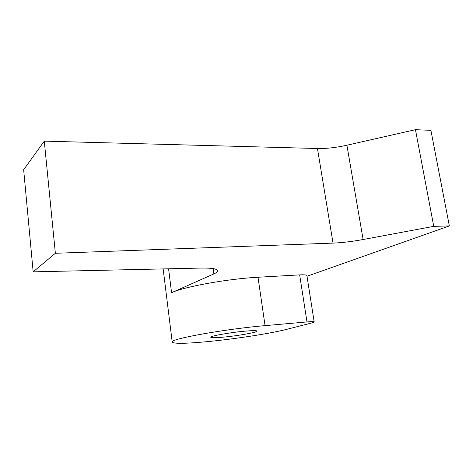 <?xml version="1.0" encoding="UTF-8"?>
<svg xmlns="http://www.w3.org/2000/svg" width="473" height="473" viewBox="0 0 473 473"><rect width="100%" height="100%" fill="white"/><g stroke="black" fill="none" stroke-linecap="round" stroke-linejoin="round"><path stroke-width="0.71" d="M245.008 331.159C230.653 332.407 210.639 335.954 210.716 337.178C210.787 337.905 214.961 337.899 223.226 337.154C237.316 335.895 256.951 332.448 256.999 331.165C256.963 330.473 252.966 330.473 245.008 331.159M265.057 325.637C226.2 328.918 171.717 338.638 172.178 341.796C172.485 343.836 184.003 343.8 206.725 341.701C233.893 339.147 269.852 333.654 286.484 329.391L311.506 323.018L314.196 321.983C314.125 321.545 311.725 321.534 306.983 321.93L265.057 325.637L258.004 277.249C227.543 278.822 183.944 286.762 171.569 292.692L213.855 273.914C216.161 272.891 217.432 271.94 217.657 271.07C217.822 268.93 212.276 267.925 201.031 268.067L33.163 271.845L55.365 253.28L333.033 243.098C342.115 242.732 352.143 241.537 363.116 239.515L433.747 226.354L449.35 225.928L307.007 276.262M33.163 271.845L23.65 169.736L44.279 141.137L317.454 148.504C326.423 148.693 336.238 147.6 346.904 145.223L415.448 129.685L433.747 226.354M44.279 141.137L55.365 253.28M415.448 129.685L430.903 130.341L449.35 225.928M314.184 321.912L306.912 275.664C306.788 274.908 304.37 274.647 299.663 274.884L258.004 277.249M168.577 268.8L171.569 292.692M317.454 148.504L333.033 243.098M346.904 145.223L363.116 239.515M213.14 268.617L213.855 273.914M306.983 321.93L299.663 274.884M163.155 268.924L172.178 341.796M217.562 270.402L217.657 271.07"/></g></svg>
